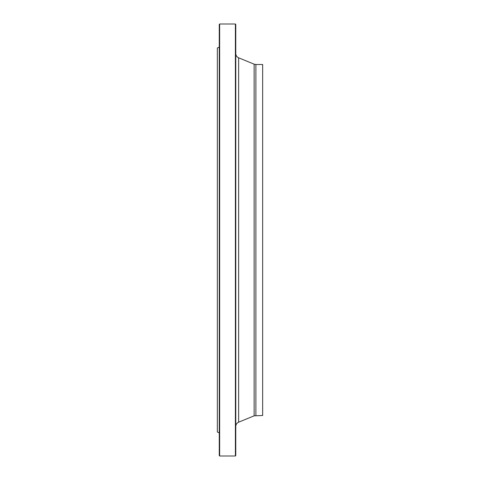 <?xml version="1.0" encoding="UTF-8"?>
<svg xmlns="http://www.w3.org/2000/svg" width="480" height="480" viewBox="0 0 480 480"><rect width="100%" height="100%" fill="white"/><g stroke="black" fill="none" stroke-linecap="round" stroke-linejoin="round"><path stroke-width="0.72" d="M235.392 24L235.776 24.384L235.776 455.616L235.392 456L235.392 24L219.648 24L219.648 456L220.602 456M235.392 456L220.614 456M219.264 432.852L217.344 432L217.344 48L219.264 47.148M219.648 456L219.264 455.616L219.264 24.384L219.648 24M255.882 415.488L255.882 64.512L262.656 64.512L262.656 415.488L254.136 415.83L238.638 422.19C236.82 423.03 235.866 424.452 235.776 426.45M254.136 415.83L254.136 64.17L238.638 57.81L238.638 422.19M255.882 64.512L254.136 64.17M238.638 57.81C236.82 56.97 235.866 55.548 235.776 53.55"/></g></svg>
